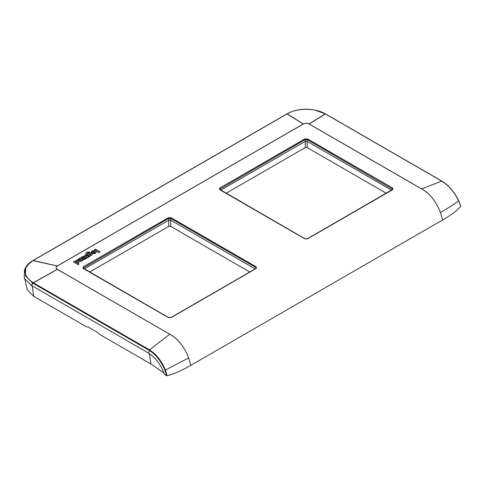 <?xml version="1.0" encoding="UTF-8"?>
<svg xmlns="http://www.w3.org/2000/svg" width="485" height="485" viewBox="0 0 485 485"><rect width="100%" height="100%" fill="white"/><g stroke="black" fill="none" stroke-linecap="round" stroke-linejoin="round"><path stroke-width="0.73" d="M83.481 259.863L82.147 260.257A1.74 1.006 0 0 1 81.159 261.13A1.128 0.649 0 0 1 79.879 261.003L77.4 259.572L78.358 259.02L80.28 260.13A0.54 0.309 0 0 0 81.037 259.693L79.116 258.584L80.189 257.965L83.481 259.863L82.474 260.445M81.159 260.021A0.54 0.309 0 0 0 81.037 259.911L79.116 258.584M82.474 260.669L82.147 260.481A1.74 1.006 0 0 1 81.159 261.354A1.128 0.649 0 0 1 79.879 261.227L77.4 259.572M87.712 257.165L88.998 256.753L85.639 254.813L84.645 255.389L86.391 256.401A1.267 0.734 0 0 1 86.76 256.911A1.267 0.734 0 0 1 86.281 257.486L86.979 257.893A2.48 1.431 0 0 0 87.712 257.165L88.003 257.329M88.003 257.553L88.998 256.753M86.742 257.026A1.267 0.734 0 0 0 86.391 256.62L84.645 255.389M86.979 257.893L86.281 257.486M86.979 258.111A2.48 1.431 0 0 0 87.712 257.383M99.031 252.412L94.417 249.751L95.49 249.126L100.104 251.788L99.031 252.63L94.417 249.751M100.104 251.788L99.031 252.63M74.405 261.3L73.387 261.888L78 264.549L79.019 263.961L77.406 263.034A2.055 1.188 0 0 0 78.952 261.882A2.055 1.188 0 0 0 78.309 261.021L78.206 260.966A2.467 1.425 0 0 0 76.036 260.597A1.946 1.122 0 0 0 74.629 261.433L74.405 261.3M77.218 261.542A0.909 0.521 0 0 0 76.23 261.427A0.909 0.521 0 0 0 75.672 261.912A0.909 0.521 0 0 0 75.939 262.282A0.909 0.521 0 0 0 76.927 262.397A0.909 0.521 0 0 0 77.485 261.912A0.909 0.521 0 0 0 77.218 261.542M78 264.549L73.387 261.888M78 264.774L79.019 263.961M77.691 263.197A2.055 1.188 0 0 0 78.952 262.106A2.055 1.188 0 0 0 78.94 261.991M77.467 262.021A0.909 0.521 0 0 0 77.218 261.761A0.909 0.521 0 0 0 76.321 261.627A0.909 0.521 0 0 0 75.69 262.021M90.871 255.65L90.531 255.45A2.055 1.188 0 0 0 92.15 254.292A2.055 1.188 0 0 0 91.695 253.546L91.604 253.479A2.467 1.425 0 0 0 90.034 252.964A1.946 1.122 0 0 0 87.821 253.952L87.409 253.716A0.849 0.491 0 0 1 87.161 253.37A0.849 0.491 0 0 1 88.415 252.94L89.664 252.212A2.455 1.419 0 0 0 87.185 252.188A2.455 1.419 0 0 0 85.93 253.425A2.455 1.419 0 0 0 86.506 254.334L89.828 256.25L90.871 255.65L89.828 256.25M90.355 254.025A0.873 0.503 0 0 0 89.404 253.916A0.873 0.503 0 0 0 88.864 254.382A0.873 0.503 0 0 0 89.125 254.74A0.873 0.503 0 0 0 90.077 254.849A0.873 0.503 0 0 0 90.616 254.382A0.873 0.503 0 0 0 90.355 254.025M90.828 255.625A2.055 1.188 0 0 0 92.15 254.516A2.055 1.188 0 0 0 92.144 254.401M87.179 253.479A0.849 0.491 0 0 1 88.415 253.158L88.415 252.94M88.415 253.158L89.664 252.212M85.936 253.534A2.455 1.419 0 0 0 85.93 253.643A2.455 1.419 0 0 0 86.506 254.558L86.506 254.334M86.506 254.558L89.828 256.474M90.592 254.492A0.873 0.503 0 0 0 90.355 254.249A0.873 0.503 0 0 0 89.495 254.122A0.873 0.503 0 0 0 88.888 254.492M81.886 256.983L81.013 257.486L83.438 258.887A1.322 0.764 0 0 0 85.299 258.887L86.233 258.347L85.518 257.935L84.978 258.25A0.618 0.358 0 0 1 84.208 258.208A1.667 0.964 0 0 0 85.36 257.292A1.667 0.964 0 0 0 83.875 256.341A1.667 0.964 0 0 0 82.068 257.092L81.886 256.983M84.038 257.171A0.661 0.382 0 0 0 83.105 257.711A0.661 0.382 0 0 0 84.038 257.171M86.233 258.347L85.299 259.111A1.322 0.764 0 0 1 83.438 259.105L81.013 257.486M84.639 258.305A1.667 0.964 0 0 0 85.36 257.517A1.667 0.964 0 0 0 85.348 257.402M84.202 257.553A0.661 0.382 0 0 0 82.935 257.553M93.951 251.545L91.756 252.812A3.086 1.782 0 0 0 93.969 253.382A2.292 1.328 0 0 0 95.472 253A2.358 1.364 0 0 0 96.109 252.073A2.358 1.364 0 0 0 95.212 251A2.595 1.497 0 0 0 91.895 251.042A2.595 1.497 0 0 0 91.259 252.024A2.595 1.497 0 0 0 91.477 252.624L92.641 251.951A0.788 0.455 0 0 1 92.629 251.873A0.788 0.455 0 0 1 93.102 251.454A0.788 0.455 0 0 1 93.957 251.545M93.55 252.594A0.782 0.455 0 0 0 94.399 252.673A0.782 0.455 0 0 0 94.872 252.261A0.782 0.455 0 0 0 94.66 251.951L93.55 252.594M93.969 253.382L93.969 253.606A3.086 1.782 0 0 1 91.756 253.031L91.756 252.812M93.969 253.606A2.292 1.328 0 0 0 95.472 253.225L95.472 253M95.472 253.225A2.358 1.364 0 0 0 96.109 252.291A2.358 1.364 0 0 0 96.103 252.182M91.265 252.133A2.595 1.497 0 0 0 91.259 252.242A2.595 1.497 0 0 0 91.477 252.849L91.477 252.624M91.477 252.849L92.641 251.951M93.72 251.679A0.788 0.455 0 0 0 92.641 252.018M94.848 252.37A0.782 0.455 0 0 0 94.66 252.176L94.66 251.951M93.781 252.679L94.66 252.176M255.134 268.914L170.696 220.166L168.774 220.166L168.774 226.368L170.696 226.368L249.763 272.018M168.774 226.368L89.713 272.018M170.696 220.166L170.696 218.353L168.774 218.353L168.774 220.166L84.335 268.914M255.898 268.648A0.546 0.315 60 0 1 256.007 268.411L256.292 268.108L255.898 267.538L170.696 218.353L171.078 217.692L168.392 217.692A0.546 0.315 -120 0 1 168.774 218.353L83.177 268.108L168.659 317.596A0.546 0.315 -60 0 1 168.774 317.796M386.224 193.23L307.157 147.579L305.241 147.579L226.174 193.23M391.595 190.126L307.157 141.377L305.235 141.377L220.802 190.126M307.163 239.008A0.546 0.315 60 0 1 307.272 238.814L305.126 238.814L219.638 189.32L305.235 139.565L307.157 139.565L307.157 147.579M305.235 141.377L305.235 139.565A0.546 0.315 -120 0 0 304.853 138.904L307.545 138.904L307.157 139.565L392.759 189.32L307.272 238.814A0.546 0.315 60 0 1 307.545 238.838L392.359 189.865M166.519 375.657L164.348 374.402C161.329 365.26 156.073 358.154 148.592 353.098L149.507 349.861C156.309 354.226 161.626 360.967 165.446 370.085L188.635 357.9C184.191 346.557 177.88 338.675 169.702 334.262L149.507 349.861L32.847 282.506C22.51 275.237 22.51 267.969 32.847 260.694L287.326 113.775C297.008 107.822 315.414 107.822 325.089 113.781L441.75 181.135C448.655 185.452 454.299 191.999 458.671 200.79C454.681 203.955 448.601 207.865 440.416 212.533C435.966 201.16 429.68 193.266 421.55 188.859L309.109 123.942C307.169 122.996 305.229 122.996 303.289 123.942L57.26 265.986C55.623 267.102 55.623 268.223 57.26 269.345L169.768 334.22C177.898 338.633 184.185 346.526 188.635 357.9L190.878 365.308C181.742 370.582 173.824 374.056 167.137 375.729L166.519 375.657L164.93 370.261C161.19 361.27 155.952 354.638 149.198 350.352L32.543 282.998L25.481 275.844L25.663 267.538C27.014 264.889 29.342 262.609 32.641 260.7L287.12 113.775L291.382 111.774C296.85 109.737 302.846 108.919 309.375 109.319L314.359 109.943L325.296 113.787L441.956 181.141C449.771 185.949 455.694 194.206 458.725 200.705L460.75 206.064M441.75 181.135L421.489 188.889L309.042 123.972C307.144 123.044 305.253 123.044 303.355 123.972L57.321 266.016C55.714 267.114 55.714 268.205 57.321 269.302L169.768 334.22M442.053 181.275C448.825 185.549 454.354 192.024 458.64 200.687L460.714 206.234C457.816 210.096 451.802 214.667 442.659 219.941L440.422 212.533C435.979 201.196 429.668 193.315 421.489 188.889M442.659 219.941L190.878 365.308M460.714 206.234L460.586 205.876L460.714 206.234M164.93 370.261L165.446 370.085L167.137 375.729M148.592 353.098L31.349 285.41L24.25 278.232L24.492 269.884M24.911 279.487L27.287 289.684L33.659 296.286L86.676 326.902L88.155 326.969L97.764 332.516L99.801 334.474L150.902 363.98L163.888 372.929M168.392 217.692L83.19 266.883L83.19 268.435L168.392 317.626L171.078 317.626L256.28 268.435L256.28 266.883L171.078 217.692M392.329 189.702L392.359 188.756A0.546 0.315 -60 0 1 392.741 188.095L307.545 138.904M392.741 188.095L392.741 189.647M307.545 238.838L304.853 238.838L219.656 189.647L219.656 188.095L304.853 138.904M170.696 226.368L170.696 219.941M83.19 266.883A0.546 0.315 -120 0 1 83.578 267.538L83.602 268.49M255.868 268.49L256.28 266.883M305.241 147.579L305.241 141.159M219.656 188.095A0.546 0.315 -120 0 1 220.038 188.756L220.069 189.702M83.578 268.648L83.19 268.435L83.578 268.648M168.392 317.626A0.546 0.315 -60 0 1 168.659 317.596L170.811 317.596L256.007 268.411A0.546 0.315 60 0 1 256.28 268.435M170.696 317.839L171.078 317.626L170.696 317.839M219.656 189.647L220.038 189.865M309.103 124.008L325.38 113.951M309.042 123.972L325.205 113.848M325.271 113.89L325.574 114.023L325.271 113.89M303.355 123.972L287.193 113.848M32.834 283.167L57.382 269.333M32.653 283.064L57.321 269.302M32.962 260.627L57.321 266.016M33.138 260.524L57.382 265.98M287.011 113.951L303.295 124.008M325.089 113.781L325.393 113.92L325.089 113.781M287.326 113.775L287.023 113.908L287.326 113.775M31.531 285.513L33.028 282.616M31.349 285.41L32.847 282.506M287.144 113.878L286.841 114.011L287.144 113.878M32.847 260.694L32.543 260.833L32.847 260.694M33.028 260.59L32.725 260.73L33.028 260.59M149.41 353.595L150.902 363.98M32.168 285.877L33.659 296.286M24.45 269.963L25.656 267.544"/></g></svg>
